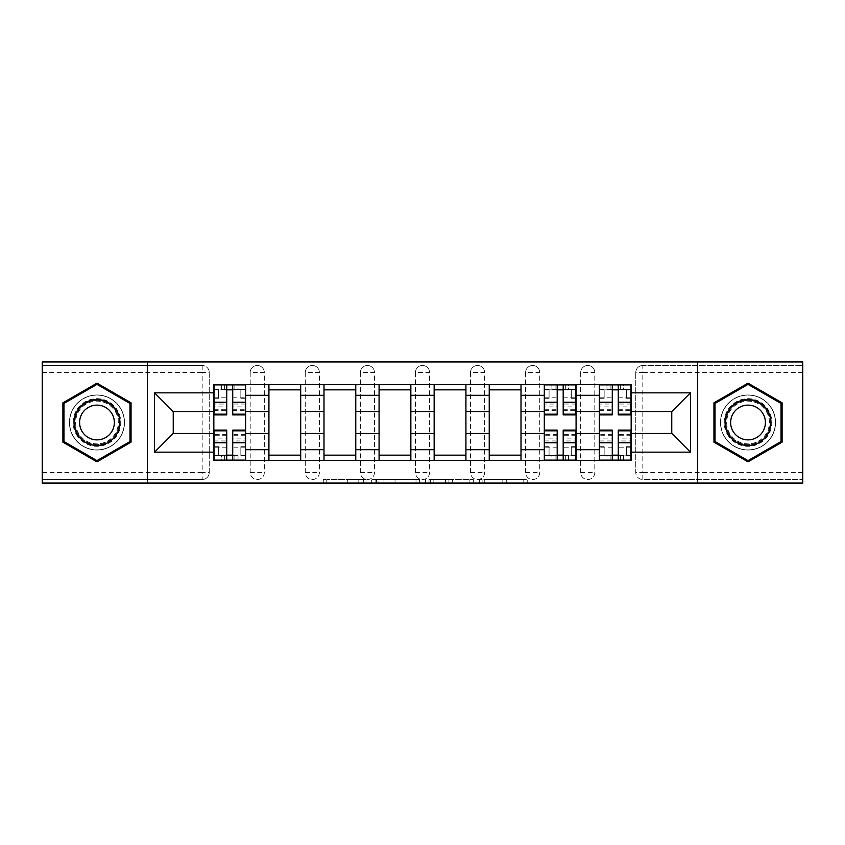 <?xml version="1.0" encoding="UTF-8"?>
<svg xmlns="http://www.w3.org/2000/svg" width="845" height="845" viewBox="0 0 845 845"><rect width="100%" height="100%" fill="white"/><g stroke="black" fill="none" stroke-linecap="round" stroke-linejoin="round"><path stroke-width="0.63" stroke-dasharray="4.22 3.17" d="M366.012 483.055L326.762 483.055L366.012 483.055L366.012 479.516L347.728 479.516L347.728 483.055L347.728 479.516L366.012 479.516L366.012 483.055L366.012 479.516L347.728 479.516L347.728 483.055L347.728 479.516L366.012 479.516L326.762 479.516L366.012 479.516M580.673 372.539A7.066 7.066 0 0 1 587.729 365.484A7.066 7.066 0 0 1 594.795 372.539A7.066 7.066 0 0 0 587.729 365.484A7.066 7.066 0 0 0 580.673 372.539L580.673 472.461A7.066 7.066 0 0 0 587.729 479.516A7.066 7.066 0 0 0 594.795 472.461L594.795 372.539A7.066 7.066 0 0 0 587.729 365.484A7.066 7.066 0 0 0 580.673 372.539L580.673 472.461A7.066 7.066 0 0 0 587.729 479.516A7.066 7.066 0 0 0 594.795 472.461L594.795 372.539L580.673 372.539M525.59 372.539A7.066 7.066 0 0 1 532.656 365.484A7.066 7.066 0 0 1 539.712 372.539A7.066 7.066 0 0 0 532.656 365.484A7.066 7.066 0 0 0 525.59 372.539L525.59 472.461A7.066 7.066 0 0 0 532.656 479.516A7.066 7.066 0 0 0 539.712 472.461L539.712 372.539A7.066 7.066 0 0 0 532.656 365.484A7.066 7.066 0 0 0 525.59 372.539L525.59 472.461A7.066 7.066 0 0 0 532.656 479.516A7.066 7.066 0 0 0 539.712 472.461L539.712 372.539L525.59 372.539M470.517 372.539A7.066 7.066 0 0 1 477.573 365.484A7.066 7.066 0 0 1 484.639 372.539A7.066 7.066 0 0 0 477.573 365.484A7.066 7.066 0 0 0 470.517 372.539L470.517 472.461A7.066 7.066 0 0 0 477.573 479.516A7.066 7.066 0 0 0 484.639 472.461L484.639 372.539A7.066 7.066 0 0 0 477.573 365.484A7.066 7.066 0 0 0 470.517 372.539L470.517 472.461A7.066 7.066 0 0 0 477.573 479.516A7.066 7.066 0 0 0 484.639 472.461L484.639 372.539L470.517 372.539M415.434 372.539A7.066 7.066 0 0 1 422.5 365.484A7.066 7.066 0 0 1 429.566 372.539A7.066 7.066 0 0 0 422.5 365.484A7.066 7.066 0 0 0 415.434 372.539L415.434 472.461A7.066 7.066 0 0 0 422.5 479.516A7.066 7.066 0 0 0 429.566 472.461L429.566 372.539A7.066 7.066 0 0 0 422.5 365.484A7.066 7.066 0 0 0 415.434 372.539L415.434 472.461A7.066 7.066 0 0 0 422.5 479.516A7.066 7.066 0 0 0 429.566 472.461L429.566 372.539L415.434 372.539M360.361 372.539A7.066 7.066 0 0 1 367.427 365.484A7.066 7.066 0 0 1 374.483 372.539A7.066 7.066 0 0 0 367.427 365.484A7.066 7.066 0 0 0 360.361 372.539L360.361 472.461A7.066 7.066 0 0 0 367.427 479.516A7.066 7.066 0 0 0 374.483 472.461L374.483 372.539A7.066 7.066 0 0 0 367.427 365.484A7.066 7.066 0 0 0 360.361 372.539L360.361 472.461A7.066 7.066 0 0 0 367.427 479.516A7.066 7.066 0 0 0 374.483 472.461L374.483 372.539L360.361 372.539M305.288 372.539A7.066 7.066 0 0 1 312.344 365.484A7.066 7.066 0 0 1 319.41 372.539A7.066 7.066 0 0 0 312.344 365.484A7.066 7.066 0 0 0 305.288 372.539L305.288 472.461A7.066 7.066 0 0 0 312.344 479.516A7.066 7.066 0 0 0 319.41 472.461L319.41 372.539A7.066 7.066 0 0 0 312.344 365.484A7.066 7.066 0 0 0 305.288 372.539L305.288 472.461A7.066 7.066 0 0 0 312.344 479.516A7.066 7.066 0 0 0 319.41 472.461L319.41 372.539L305.288 372.539M250.204 372.539A7.066 7.066 0 0 1 257.271 365.484A7.066 7.066 0 0 1 264.327 372.539A7.066 7.066 0 0 0 257.271 365.484A7.066 7.066 0 0 0 250.204 372.539L250.204 472.461A7.066 7.066 0 0 0 257.271 479.516A7.066 7.066 0 0 0 264.327 472.461L264.327 372.539A7.066 7.066 0 0 0 257.271 365.484A7.066 7.066 0 0 0 250.204 372.539L250.204 472.461A7.066 7.066 0 0 0 257.271 479.516A7.066 7.066 0 0 0 264.327 472.461L264.327 372.539L250.204 372.539M96.974 450.036A27.536 27.536 0 0 1 69.438 422.5A27.536 27.536 0 0 1 96.974 394.964A27.536 27.536 0 0 1 124.511 422.5A27.536 27.536 0 0 1 96.974 450.036A27.536 27.536 0 0 1 69.438 422.5A27.536 27.536 0 0 1 96.974 394.964A27.536 27.536 0 0 1 124.511 422.5A27.536 27.536 0 0 1 96.974 450.036M748.026 450.036A27.536 27.536 0 0 1 720.489 422.5A27.536 27.536 0 0 1 748.026 394.964A27.536 27.536 0 0 1 775.562 422.5A27.536 27.536 0 0 1 748.026 450.036A27.536 27.536 0 0 1 720.489 422.5A27.536 27.536 0 0 1 748.026 394.964A27.536 27.536 0 0 1 775.562 422.5A27.536 27.536 0 0 1 748.026 450.036M523.784 483.055L482.886 483.055L523.784 483.055L523.784 479.516L506.282 479.516L527.248 479.516L527.248 483.055L527.248 479.516L482.886 479.516L527.248 479.516L527.248 483.055L527.248 479.516L523.784 479.516L523.784 483.055M502.817 483.055L484.269 483.055L502.817 483.055L502.817 479.516L506.282 479.516L502.817 479.516L502.817 483.055L502.817 479.516L484.269 479.516L484.269 483.055L484.269 479.516L502.817 479.516L502.817 483.055M479.421 483.055L482.886 483.055L479.421 483.055L479.421 479.516L482.886 479.516L479.421 479.516L479.421 483.055M323.297 483.055L326.762 483.055L323.297 483.055L323.297 479.516L326.762 479.516L323.297 479.516L323.297 483.055M802.75 472.461L642.813 472.461L642.813 479.516L802.75 479.516L802.75 483.055L42.25 483.055L42.25 479.516L202.187 479.516A7.066 7.066 0 0 0 209.254 472.461L209.254 372.539A7.066 7.066 0 0 0 202.187 365.484A7.066 7.066 0 0 1 209.254 372.539A7.066 7.066 0 0 0 202.187 365.484L42.25 365.484L42.25 361.945L802.75 361.945L802.75 365.484L642.813 365.484A7.066 7.066 0 0 0 635.746 372.539L635.746 472.461A7.066 7.066 0 0 0 642.813 479.516A7.066 7.066 0 0 1 635.746 472.461A7.066 7.066 0 0 0 642.813 479.516L802.75 479.516L802.75 365.484L642.813 365.484A7.066 7.066 0 0 0 635.746 372.539L635.746 472.461L642.813 472.461L642.813 372.539L802.75 372.539M419.469 483.055L416.004 483.055L419.469 483.055L419.469 479.516L419.469 483.055M375.106 483.055L416.004 483.055L371.642 483.055L375.106 483.055L375.106 479.516L419.469 479.516L371.642 479.516L371.642 483.055L371.642 479.516L375.106 479.516L375.106 483.055M428.996 483.055L473.358 483.055L425.531 483.055L428.996 483.055L428.996 479.516L473.358 479.516L473.358 483.055L473.358 479.516L452.392 479.516L452.392 483.055M209.254 472.461L209.254 372.539L202.187 372.539L202.187 472.461L42.25 472.461L42.25 479.516L202.187 479.516A7.066 7.066 0 0 0 209.254 472.461A7.066 7.066 0 0 1 202.187 479.516L202.187 472.461L209.254 472.461M42.25 372.539L202.187 372.539L202.187 365.484L42.25 365.484L42.25 472.461M599.39 384.549L631.162 384.549L631.162 389.841L599.39 389.841L599.39 384.549L576.079 384.549L576.079 389.841L544.307 389.841L544.307 384.549L521.006 384.549L521.006 389.841L489.234 389.841L489.234 384.549L465.922 384.549L465.922 389.841L434.15 389.841L434.15 384.549L410.85 384.549L410.85 389.841L379.078 389.841L379.078 384.549L355.766 384.549L355.766 389.841L323.994 389.841L323.994 384.549L300.693 384.549L300.693 389.841L268.921 389.841L268.921 384.549L245.61 384.549L245.61 389.841L213.838 389.841L213.838 455.159L245.61 455.159L245.61 389.841M245.61 455.159L245.61 460.451L268.921 460.451L268.921 455.159L300.693 455.159L300.693 389.841M268.921 389.841L268.921 455.159M300.693 455.159L300.693 460.451L323.994 460.451L323.994 455.159L355.766 455.159L355.766 389.841M323.994 389.841L323.994 455.159M355.766 455.159L355.766 460.451L379.078 460.451L379.078 455.159L410.85 455.159L410.85 389.841M379.078 389.841L379.078 455.159M410.85 455.159L410.85 460.451L434.15 460.451L434.15 455.159L465.922 455.159L465.922 389.841M434.15 389.841L434.15 455.159M465.922 455.159L465.922 460.451L489.234 460.451L489.234 455.159L521.006 455.159L521.006 389.841M489.234 389.841L489.234 455.159M521.006 455.159L521.006 460.451L544.307 460.451L544.307 455.159L576.079 455.159L576.079 389.841M544.307 389.841L544.307 455.159M576.079 455.159L576.079 460.451L599.39 460.451L599.39 455.159L631.162 455.159L631.162 389.841M599.39 389.841L599.39 455.159M576.079 433.443L599.39 433.443M521.006 433.443L544.307 433.443M465.922 433.443L489.234 433.443M410.85 433.443L434.15 433.443M355.766 433.443L379.078 433.443M300.693 433.443L323.994 433.443M245.61 433.443L268.921 433.443M599.39 411.557L576.079 411.557M544.307 411.557L521.006 411.557M489.234 411.557L465.922 411.557M434.15 411.557L410.85 411.557M379.078 411.557L355.766 411.557M323.994 411.557L300.693 411.557M268.921 411.557L245.61 411.557M213.838 411.557L173.236 411.557L173.236 433.443L213.838 433.443M147.463 483.055L147.463 361.945M697.537 483.055L697.537 361.945M631.162 433.443L671.764 433.443L671.764 411.557L631.162 411.557M245.61 460.451L213.838 460.451L213.838 455.159M213.838 389.841L213.838 384.549L245.61 384.549M268.921 384.549L300.693 384.549M323.994 384.549L355.766 384.549M379.078 384.549L410.85 384.549M434.15 384.549L465.922 384.549M489.234 384.549L521.006 384.549M544.307 384.549L576.079 384.549M631.162 455.159L631.162 460.451L599.39 460.451M576.079 460.451L544.307 460.451M521.006 460.451L489.234 460.451M465.922 460.451L434.15 460.451M410.85 460.451L379.078 460.451M355.766 460.451L323.994 460.451M300.693 460.451L268.921 460.451M245.441 455.159L232.724 455.159M226.724 455.159L214.017 455.159M214.017 389.841L226.724 389.841M232.724 389.841L245.441 389.841M594.795 472.461A7.066 7.066 0 0 1 587.729 479.516A7.066 7.066 0 0 1 580.673 472.461L594.795 472.461M539.712 472.461A7.066 7.066 0 0 1 532.656 479.516A7.066 7.066 0 0 1 525.59 472.461L539.712 472.461M484.639 472.461A7.066 7.066 0 0 1 477.573 479.516A7.066 7.066 0 0 1 470.517 472.461L484.639 472.461M429.566 472.461A7.066 7.066 0 0 1 422.5 479.516A7.066 7.066 0 0 1 415.434 472.461L429.566 472.461M374.483 472.461A7.066 7.066 0 0 1 367.427 479.516A7.066 7.066 0 0 1 360.361 472.461L374.483 472.461M319.41 472.461A7.066 7.066 0 0 1 312.344 479.516A7.066 7.066 0 0 1 305.288 472.461L319.41 472.461M264.327 472.461A7.066 7.066 0 0 1 257.271 479.516A7.066 7.066 0 0 1 250.204 472.461L264.327 472.461M575.91 455.159L563.192 455.159M557.193 455.159L544.486 455.159M544.486 389.841L557.193 389.841M563.192 389.841L575.91 389.841M630.983 455.159L618.276 455.159M612.276 455.159L599.559 455.159M599.559 389.841L612.276 389.841M618.276 389.841L630.983 389.841M131.049 402.833L96.974 383.155L62.9 402.833L62.9 442.167L96.974 461.845L131.049 442.167L131.049 402.833M782.1 402.833L748.026 383.155L713.951 402.833L713.951 442.167L748.026 461.845L782.1 442.167L782.1 402.833M378.919 483.055L383.947 483.055L378.919 483.055L378.919 479.516L376.49 479.516L376.49 483.055L376.49 479.516L383.947 479.516L378.919 479.516L378.919 483.055M383.947 483.055L395.037 483.055L383.947 483.055L383.947 479.516L395.037 479.516L395.037 483.055L395.037 479.516L383.947 479.516L383.947 483.055M428.996 479.516L448.927 479.516L448.927 483.055L448.927 479.516L445.463 479.516L448.927 479.516L448.927 483.055L448.927 479.516L452.392 479.516M430.38 479.516L430.38 483.055L430.38 479.516M425.531 479.516L425.531 483.055L425.531 479.516M245.441 404.037L232.724 404.037L232.724 389.492L245.441 389.492L240.846 389.492L240.846 398.312L245.441 398.312L245.441 389.492L245.441 398.312L240.846 398.312L240.846 389.492L245.441 389.492L245.441 414.906M214.017 410.321L226.724 410.321L226.724 404.037L214.017 404.037L214.017 410.321L214.017 389.492L245.441 389.492L245.441 384.897L214.017 384.897L214.017 398.312L218.601 398.312L218.601 389.492L214.017 389.492L214.017 398.312L218.601 398.312L218.601 389.492L214.017 389.492L226.724 389.492L226.724 384.897M232.724 404.037L232.724 406.889L245.441 406.889M232.724 406.889L232.724 414.906M238.026 389.492L221.432 389.492L238.026 389.492L238.026 384.897L221.432 384.897L238.026 384.897L238.026 389.492M214.017 397.815L226.724 397.815L226.724 389.492M226.724 397.815L226.724 410.321M226.724 404.037L226.724 414.906M214.017 404.037L214.017 406.889L226.724 406.889M214.017 406.889L214.017 414.906M232.724 389.492L232.724 384.897M221.432 384.897L221.432 389.492L221.432 384.897M214.017 440.963L226.724 440.963L226.724 455.508L214.017 455.508L218.601 455.508L218.601 446.688L214.017 446.688L214.017 455.508L214.017 446.688L218.601 446.688L218.601 455.508L214.017 455.508L214.017 430.094M245.441 434.679L232.724 434.679L232.724 440.963L245.441 440.963L245.441 434.679L245.441 455.508L214.017 455.508L214.017 460.102L245.441 460.102L245.441 446.688L240.846 446.688L240.846 455.508L245.441 455.508L245.441 446.688L240.846 446.688L240.846 455.508L245.441 455.508L232.724 455.508L232.724 460.102M226.724 440.963L226.724 438.111L214.017 438.111M226.724 438.111L226.724 430.094M221.432 455.508L238.026 455.508L221.432 455.508L221.432 460.102L238.026 460.102L221.432 460.102L221.432 455.508M245.441 447.185L232.724 447.185L232.724 455.508M232.724 447.185L232.724 434.679M232.724 440.963L232.724 430.094M245.441 440.963L245.441 438.111L232.724 438.111M245.441 438.111L245.441 430.094M226.724 455.508L226.724 460.102M238.026 460.102L238.026 455.508L238.026 460.102M76.335 434.414A23.829 23.829 0 0 0 108.889 443.139A23.829 23.829 0 0 0 117.613 410.585A23.829 23.829 0 0 0 85.06 401.861A23.829 23.829 0 0 0 76.335 434.414M116.082 411.462A22.065 22.065 0 0 1 108.012 441.608A22.065 22.065 0 0 1 77.867 433.538A22.065 22.065 0 0 0 108.012 441.608A22.065 22.065 0 0 0 116.082 411.462A22.065 22.065 0 0 0 85.936 403.392A22.065 22.065 0 0 0 77.867 433.538A22.065 22.065 0 0 1 85.936 403.392A22.065 22.065 0 0 1 116.082 411.462A22.065 22.065 0 0 0 85.936 403.392A22.065 22.065 0 0 0 77.867 433.538M81.923 431.182A17.375 17.375 0 0 0 105.667 437.552A17.375 17.375 0 0 0 112.026 413.818A17.375 17.375 0 0 0 88.292 407.448A17.375 17.375 0 0 0 81.923 431.182M73.283 436.178A27.367 27.367 0 0 1 83.296 398.808A27.367 27.367 0 0 1 120.677 408.822A27.367 27.367 0 0 1 110.653 446.192A27.367 27.367 0 0 1 73.283 436.178A27.367 27.367 0 0 1 83.296 398.808A27.367 27.367 0 0 1 120.677 408.822A27.367 27.367 0 0 1 110.653 446.192A27.367 27.367 0 0 1 73.283 436.178M96.974 384.38L129.982 403.445L129.982 441.555L96.974 460.62L63.966 441.555L63.966 403.445L96.974 384.38M727.387 434.414A23.829 23.829 0 0 0 759.94 443.139A23.829 23.829 0 0 0 768.665 410.585A23.829 23.829 0 0 0 736.111 401.861A23.829 23.829 0 0 0 727.387 434.414M767.133 411.462A22.065 22.065 0 0 1 759.063 441.608A22.065 22.065 0 0 1 728.918 433.538A22.065 22.065 0 0 0 759.063 441.608A22.065 22.065 0 0 0 767.133 411.462A22.065 22.065 0 0 0 736.988 403.392A22.065 22.065 0 0 0 728.918 433.538A22.065 22.065 0 0 1 736.988 403.392A22.065 22.065 0 0 1 767.133 411.462A22.065 22.065 0 0 0 736.988 403.392A22.065 22.065 0 0 0 728.918 433.538M732.974 431.182A17.375 17.375 0 0 0 756.708 437.552A17.375 17.375 0 0 0 763.077 413.818A17.375 17.375 0 0 0 739.333 407.448A17.375 17.375 0 0 0 732.974 431.182M724.323 436.178A27.367 27.367 0 0 1 734.347 398.808A27.367 27.367 0 0 1 771.717 408.822A27.367 27.367 0 0 1 761.704 446.192A27.367 27.367 0 0 1 724.323 436.178A27.367 27.367 0 0 1 734.347 398.808A27.367 27.367 0 0 1 771.717 408.822A27.367 27.367 0 0 1 761.704 446.192A27.367 27.367 0 0 1 724.323 436.178M748.026 384.38L781.034 403.445L781.034 441.555L748.026 460.62L715.018 441.555L715.018 403.445L748.026 384.38M575.91 404.037L563.192 404.037L563.192 389.492L575.91 389.492L571.315 389.492L571.315 398.312L575.91 398.312L575.91 389.492L575.91 398.312L571.315 398.312L571.315 389.492L575.91 389.492L575.91 414.906M544.486 410.321L557.193 410.321L557.193 404.037L544.486 404.037L544.486 410.321L544.486 389.492L575.91 389.492L575.91 384.897L544.486 384.897L544.486 398.312L549.07 398.312L549.07 389.492L544.486 389.492L544.486 398.312L549.07 398.312L549.07 389.492L544.486 389.492L557.193 389.492L557.193 384.897M563.192 404.037L563.192 406.889L575.91 406.889M563.192 406.889L563.192 414.906M568.495 389.492L551.901 389.492L568.495 389.492L568.495 384.897L551.901 384.897L568.495 384.897L568.495 389.492M544.486 397.815L557.193 397.815L557.193 389.492M557.193 397.815L557.193 410.321M557.193 404.037L557.193 414.906M544.486 404.037L544.486 406.889L557.193 406.889M544.486 406.889L544.486 414.906M563.192 389.492L563.192 384.897M551.901 384.897L551.901 389.492L551.901 384.897M544.486 440.963L557.193 440.963L557.193 455.508L544.486 455.508L549.07 455.508L549.07 446.688L544.486 446.688L544.486 455.508L544.486 446.688L549.07 446.688L549.07 455.508L544.486 455.508L544.486 430.094M575.91 434.679L563.192 434.679L563.192 440.963L575.91 440.963L575.91 434.679L575.91 455.508L544.486 455.508L544.486 460.102L575.91 460.102L575.91 446.688L571.315 446.688L571.315 455.508L575.91 455.508L575.91 446.688L571.315 446.688L571.315 455.508L575.91 455.508L563.192 455.508L563.192 460.102M557.193 440.963L557.193 438.111L544.486 438.111M557.193 438.111L557.193 430.094M551.901 455.508L568.495 455.508L551.901 455.508L551.901 460.102L568.495 460.102L551.901 460.102L551.901 455.508M575.91 447.185L563.192 447.185L563.192 455.508M563.192 447.185L563.192 434.679M563.192 440.963L563.192 430.094M575.91 440.963L575.91 438.111L563.192 438.111M575.91 438.111L575.91 430.094M557.193 455.508L557.193 460.102M568.495 460.102L568.495 455.508L568.495 460.102M630.983 404.037L618.276 404.037L618.276 389.492L630.983 389.492L626.398 389.492L626.398 398.312L630.983 398.312L630.983 389.492L630.983 398.312L626.398 398.312L626.398 389.492L630.983 389.492L630.983 414.906M599.559 410.321L612.276 410.321L612.276 404.037L599.559 404.037L599.559 410.321L599.559 389.492L630.983 389.492L630.983 384.897L599.559 384.897L599.559 398.312L604.154 398.312L604.154 389.492L599.559 389.492L599.559 398.312L604.154 398.312L604.154 389.492L599.559 389.492L612.276 389.492L612.276 384.897M618.276 404.037L618.276 406.889L630.983 406.889M618.276 406.889L618.276 414.906M623.568 389.492L606.974 389.492L623.568 389.492L623.568 384.897L606.974 384.897L623.568 384.897L623.568 389.492M599.559 397.815L612.276 397.815L612.276 389.492M612.276 397.815L612.276 410.321M612.276 404.037L612.276 414.906M599.559 404.037L599.559 406.889L612.276 406.889M599.559 406.889L599.559 414.906M618.276 389.492L618.276 384.897M606.974 384.897L606.974 389.492L606.974 384.897M599.559 440.963L612.276 440.963L612.276 455.508L599.559 455.508L604.154 455.508L604.154 446.688L599.559 446.688L599.559 455.508L599.559 446.688L604.154 446.688L604.154 455.508L599.559 455.508L599.559 430.094M630.983 434.679L618.276 434.679L618.276 440.963L630.983 440.963L630.983 434.679L630.983 455.508L599.559 455.508L599.559 460.102L630.983 460.102L630.983 446.688L626.398 446.688L626.398 455.508L630.983 455.508L630.983 446.688L626.398 446.688L626.398 455.508L630.983 455.508L618.276 455.508L618.276 460.102M612.276 440.963L612.276 438.111L599.559 438.111M612.276 438.111L612.276 430.094M606.974 455.508L623.568 455.508L606.974 455.508L606.974 460.102L623.568 460.102L606.974 460.102L606.974 455.508M630.983 447.185L618.276 447.185L618.276 455.508M618.276 447.185L618.276 434.679M618.276 440.963L618.276 430.094M630.983 440.963L630.983 438.111L618.276 438.111M630.983 438.111L630.983 430.094M612.276 455.508L612.276 460.102M623.568 460.102L623.568 455.508L623.568 460.102M363.582 479.516L363.582 483.055L363.582 479.516M642.813 365.484A7.066 7.066 0 0 0 635.746 372.539L642.813 372.539L642.813 365.484M358.819 479.516L358.819 483.055L358.819 479.516M326.762 479.516L326.762 483.055L326.762 479.516M416.004 479.516L416.004 483.055L416.004 479.516M469.894 479.516L469.894 483.055L469.894 479.516M445.463 479.516L445.463 483.055L445.463 479.516M433.855 479.516L433.855 483.055L433.855 479.516M506.282 479.516L506.282 483.055L506.282 479.516M482.886 479.516L482.886 483.055L482.886 479.516M232.724 397.815L245.441 397.815M232.724 409.73L245.441 409.73M214.017 409.73L226.724 409.73M234.847 384.897L234.847 389.492M224.612 384.897L224.612 389.492M226.724 447.185L214.017 447.185M226.724 435.27L214.017 435.27M245.441 435.27L232.724 435.27M224.612 460.102L224.612 455.508M234.847 460.102L234.847 455.508M115.459 411.832A21.347 21.347 0 0 1 107.642 440.984A21.347 21.347 0 0 1 78.49 433.168A21.347 21.347 0 0 1 86.306 404.016A21.347 21.347 0 0 1 115.459 411.832M766.51 411.832A21.347 21.347 0 0 1 758.694 440.984A21.347 21.347 0 0 1 729.541 433.168A21.347 21.347 0 0 1 737.358 404.016A21.347 21.347 0 0 1 766.51 411.832M563.192 397.815L575.91 397.815M563.192 409.73L575.91 409.73M544.486 409.73L557.193 409.73M565.316 384.897L565.316 389.492M555.08 384.897L555.08 389.492M557.193 447.185L544.486 447.185M557.193 435.27L544.486 435.27M575.91 435.27L563.192 435.27M555.08 460.102L555.08 455.508M565.316 460.102L565.316 455.508M618.276 397.815L630.983 397.815M618.276 409.73L630.983 409.73M599.559 409.73L612.276 409.73M620.388 384.897L620.388 389.492M610.153 384.897L610.153 389.492M612.276 447.185L599.559 447.185M612.276 435.27L599.559 435.27M630.983 435.27L618.276 435.27M610.153 460.102L610.153 455.508M620.388 460.102L620.388 455.508M232.724 410.321L245.441 410.321M226.724 434.679L214.017 434.679M563.192 410.321L575.91 410.321M557.193 434.679L544.486 434.679M618.276 410.321L630.983 410.321M612.276 434.679L599.559 434.679"/><path stroke-width="1.27" d="M697.537 483.055L802.75 483.055L802.75 361.945L42.25 361.945L42.25 483.055L697.537 483.055L697.537 361.945M268.921 460.451L268.921 395.312L245.61 395.312L245.61 460.451M245.61 395.312L245.61 384.549M268.921 395.312L268.921 384.549M300.693 384.549L300.693 460.451M323.994 460.451L323.994 384.549M355.766 384.549L355.766 460.451M379.078 460.451L379.078 384.549M410.85 384.549L410.85 460.451M434.15 460.451L434.15 384.549M465.922 384.549L465.922 460.451M489.234 460.451L489.234 384.549M521.006 384.549L521.006 460.451M544.307 460.451L544.307 384.549M576.079 384.549L576.079 460.451M599.39 460.451L599.39 384.549M599.39 433.443L576.079 433.443M544.307 433.443L521.006 433.443M489.234 433.443L465.922 433.443M434.15 433.443L410.85 433.443M379.078 433.443L355.766 433.443M323.994 433.443L300.693 433.443M268.921 433.443L245.61 433.443M599.39 411.557L576.079 411.557M544.307 411.557L521.006 411.557M489.234 411.557L465.922 411.557M434.15 411.557L410.85 411.557M379.078 411.557L355.766 411.557M323.994 411.557L300.693 411.557M268.921 411.557L245.61 411.557M173.236 433.443L213.838 433.443L213.838 411.557L173.236 411.557L173.236 433.443L154.529 452.159L154.529 392.84L213.838 392.84L213.838 411.557M631.162 411.557L631.162 433.443L671.764 433.443L671.764 411.557L631.162 411.557L631.162 384.549L213.838 384.549L213.838 392.84M631.162 392.84L690.471 392.84L690.471 452.159L631.162 452.159L631.162 433.443M213.838 433.443L213.838 460.451L631.162 460.451L631.162 452.159M213.838 452.159L154.529 452.159M147.463 483.055L147.463 361.945M131.049 402.833L96.974 383.155L62.9 402.833L62.9 442.167L96.974 461.845L131.049 442.167L131.049 402.833M782.1 402.833L748.026 383.155L713.951 402.833L713.951 442.167L748.026 461.845L782.1 442.167L782.1 402.833M232.724 455.159L226.724 455.159M226.724 389.841L232.724 389.841M300.693 455.159L268.921 455.159M268.921 389.841L300.693 389.841M355.766 455.159L323.994 455.159M323.994 389.841L355.766 389.841M410.85 455.159L379.078 455.159M379.078 389.841L410.85 389.841M465.922 455.159L434.15 455.159M434.15 389.841L465.922 389.841M521.006 455.159L489.234 455.159M489.234 389.841L521.006 389.841M563.192 455.159L557.193 455.159M557.193 389.841L563.192 389.841M618.276 455.159L612.276 455.159M612.276 389.841L618.276 389.841M154.529 392.84L173.236 411.557M671.764 433.443L690.471 452.159M671.764 411.557L690.471 392.84M232.724 414.906L232.724 384.897L245.441 384.897L245.441 414.906L232.724 414.906M226.724 389.492L232.724 389.492M226.724 384.897L214.017 384.897L214.017 414.906L226.724 414.906L226.724 384.897L232.724 384.897M226.724 430.094L226.724 460.102L214.017 460.102L214.017 430.094L226.724 430.094M232.724 455.508L226.724 455.508M232.724 460.102L245.441 460.102L245.441 430.094L232.724 430.094L232.724 460.102L226.724 460.102M77.096 433.971A22.952 22.952 0 0 0 108.445 442.379A22.952 22.952 0 0 0 116.853 411.029A22.952 22.952 0 0 0 85.503 402.621A22.952 22.952 0 0 0 77.096 433.971M81.923 431.182A17.375 17.375 0 0 0 105.667 437.552A17.375 17.375 0 0 0 112.026 413.818A17.375 17.375 0 0 0 88.292 407.448A17.375 17.375 0 0 0 81.923 431.182M96.974 384.38L129.982 403.445L129.982 441.555L96.974 460.62L63.966 441.555L63.966 403.445L96.974 384.38M728.147 433.971A22.952 22.952 0 0 0 759.497 442.379A22.952 22.952 0 0 0 767.904 411.029A22.952 22.952 0 0 0 736.555 402.621A22.952 22.952 0 0 0 728.147 433.971M732.974 431.182A17.375 17.375 0 0 0 756.708 437.552A17.375 17.375 0 0 0 763.077 413.818A17.375 17.375 0 0 0 739.333 407.448A17.375 17.375 0 0 0 732.974 431.182M748.026 384.38L781.034 403.445L781.034 441.555L748.026 460.62L715.018 441.555L715.018 403.445L748.026 384.38M563.192 414.906L563.192 384.897L575.91 384.897L575.91 414.906L563.192 414.906M557.193 389.492L563.192 389.492M557.193 384.897L544.486 384.897L544.486 414.906L557.193 414.906L557.193 384.897L563.192 384.897M557.193 430.094L557.193 460.102L544.486 460.102L544.486 430.094L557.193 430.094M563.192 455.508L557.193 455.508M563.192 460.102L575.91 460.102L575.91 430.094L563.192 430.094L563.192 460.102L557.193 460.102M618.276 414.906L618.276 384.897L630.983 384.897L630.983 414.906L618.276 414.906M612.276 389.492L618.276 389.492M612.276 384.897L599.559 384.897L599.559 414.906L612.276 414.906L612.276 384.897L618.276 384.897M612.276 430.094L612.276 460.102L599.559 460.102L599.559 430.094L612.276 430.094M618.276 455.508L612.276 455.508M618.276 460.102L630.983 460.102L630.983 430.094L618.276 430.094L618.276 460.102L612.276 460.102M544.307 395.312L521.006 395.312M489.234 395.312L465.922 395.312M434.15 395.312L410.85 395.312M379.078 395.312L355.766 395.312M323.994 395.312L300.693 395.312M599.39 395.312L576.079 395.312M544.307 449.688L521.006 449.688M489.234 449.688L465.922 449.688M434.15 449.688L410.85 449.688M379.078 449.688L355.766 449.688M323.994 449.688L300.693 449.688M268.921 449.688L245.61 449.688M599.39 449.688L576.079 449.688M232.724 414.166L245.441 414.166M232.724 402.241L245.441 402.241M214.017 414.166L226.724 414.166M214.017 402.241L226.724 402.241M226.724 430.834L214.017 430.834M226.724 442.759L214.017 442.759M245.441 430.834L232.724 430.834M245.441 442.759L232.724 442.759M563.192 414.166L575.91 414.166M563.192 402.241L575.91 402.241M544.486 414.166L557.193 414.166M544.486 402.241L557.193 402.241M557.193 430.834L544.486 430.834M557.193 442.759L544.486 442.759M575.91 430.834L563.192 430.834M575.91 442.759L563.192 442.759M618.276 414.166L630.983 414.166M618.276 402.241L630.983 402.241M599.559 414.166L612.276 414.166M599.559 402.241L612.276 402.241M612.276 430.834L599.559 430.834M612.276 442.759L599.559 442.759M630.983 430.834L618.276 430.834M630.983 442.759L618.276 442.759"/></g></svg>
